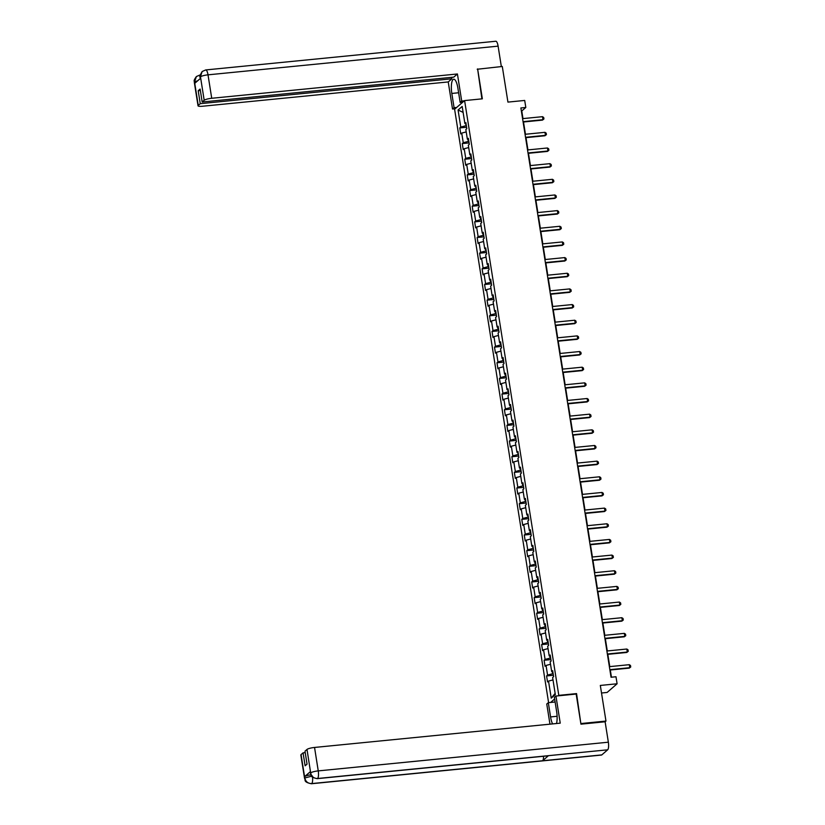 <?xml version="1.0" encoding="UTF-8"?>
<svg xmlns="http://www.w3.org/2000/svg" width="825" height="825" viewBox="0 0 825 825"><rect width="100%" height="100%" fill="white"/><g stroke="black" fill="none" stroke-linecap="round" stroke-linejoin="round"><path stroke-width="1.24" d="M601.518 693L607.107 692.453L617.1 683.781L615.986 676.758L611.047 677.243L520.884 107.951L525.814 107.467L524.7 100.444L507.932 102.104L502.291 66.474L477.211 69.259M580.893 723.865L576.562 693.598L558.803 695.362L464.599 100.578L454.606 109.24L548.594 702.642M581.295 723.515L605.962 721.071L605.117 721.803M558.803 695.362L558.267 695.826M554.637 698.971L550.636 702.446M458.071 110.003L460.773 127.071L459.793 127.916L460.742 133.939L461.732 133.093L463.258 142.725L462.268 143.581L463.227 149.603L464.207 148.748L465.733 158.379L464.753 159.235L465.702 165.258L466.692 164.402L468.218 174.034L467.228 174.89L468.188 180.912L469.167 180.056L470.693 189.698L469.714 190.554L470.662 196.577L471.653 195.721L473.179 205.353L472.189 206.209L473.148 212.231L474.127 211.375L475.654 221.007L474.674 221.863L475.623 227.886L476.613 227.03L478.139 236.672L477.149 237.528L478.108 243.55L479.088 242.694L480.614 252.326L479.624 253.182L480.583 259.205L481.573 258.349L483.099 267.981L482.109 268.837L483.058 274.859L484.048 274.003L485.574 283.645L484.584 284.491L485.543 290.513L486.533 289.657L488.049 299.3L487.07 300.156L488.018 306.178L489.008 305.322L490.535 314.954L489.545 315.81L490.504 321.832L491.483 320.977L493.01 330.608L492.03 331.464L492.979 337.487L493.969 336.631L495.495 346.273L494.505 347.129L495.464 353.152L496.444 352.296L497.97 361.927L496.99 362.783L497.939 368.806L498.929 367.95L500.455 377.582L499.465 378.438L500.424 384.46L501.404 383.604L502.93 393.247L501.951 394.092L502.899 400.115L503.889 399.269L505.416 408.901L504.426 409.757L505.385 415.779L506.364 414.923L507.891 424.555L506.911 425.411L507.86 431.434L508.85 430.578L510.376 440.21L509.386 441.066L510.345 447.088L511.325 446.232L512.851 455.874L511.871 456.73L512.82 462.753L513.81 461.897L515.336 471.529L514.346 472.385L515.305 478.407L516.285 477.551L517.811 487.183L516.832 488.039L517.78 494.062L518.77 493.206L520.297 502.848L519.307 503.704L520.266 509.726L521.245 508.87L522.772 518.502L521.792 519.358L522.741 525.381L523.731 524.525L525.257 534.157L524.267 535.012L525.226 541.035L526.206 540.179L527.732 549.821L526.752 550.667L527.701 556.689L528.691 555.833L530.217 565.476L529.227 566.332L530.176 572.354L531.166 571.498L532.692 581.13L531.702 581.986L532.661 588.008L533.651 587.153L535.167 596.784L534.188 597.64L535.136 603.663L536.126 602.807L537.653 612.449L536.663 613.305L537.622 619.327L538.601 618.472L540.127 628.103L539.148 628.959L540.097 634.982L541.087 634.126L542.613 643.758L541.623 644.614L542.582 650.636L543.562 649.78L545.088 659.423L544.108 660.268L545.057 666.291L546.047 665.445L547.573 675.077L546.583 675.933L547.542 681.955L548.522 681.099L551.224 698.156L555.328 694.598L552.626 677.542L553.616 676.686L552.657 670.663L551.678 671.519L550.151 661.877L551.131 661.021L550.182 654.998L549.192 655.854L547.666 646.222L548.656 645.367L547.697 639.344L546.717 640.2L545.191 630.568L546.171 629.712L545.222 623.69L544.232 624.546L542.706 614.903L543.696 614.048L542.747 608.025L541.757 608.881L540.231 599.249L541.221 598.393L540.262 592.371L539.272 593.227L537.745 583.595L538.735 582.739L537.787 576.716L536.797 577.572L535.27 567.93L536.26 567.084L535.301 561.062L534.322 561.918L532.795 552.276L533.775 551.42L532.826 545.397L531.836 546.253L530.31 536.621L531.3 535.765L530.341 529.743L529.361 530.599L527.835 520.967L528.815 520.111L527.866 514.088L526.876 514.944L525.35 505.302L526.34 504.446L525.381 498.424L524.401 499.28L522.875 489.648L523.854 488.792L522.906 482.769L521.916 483.625L520.389 473.993L521.379 473.137L520.42 467.115L519.441 467.971L517.914 458.329L518.894 457.473L517.945 451.461L516.955 452.306L515.429 442.674L516.419 441.818L515.46 435.796L514.48 436.652L512.954 427.02L513.934 426.164L512.985 420.142L511.995 420.998L510.469 411.366L511.459 410.51L510.5 404.487L509.52 405.343L507.994 395.701L508.973 394.845L508.025 388.823L507.035 389.678L505.508 380.047L506.498 379.191L505.539 373.168L504.56 374.024L503.033 364.392L504.013 363.536L503.064 357.514L502.074 358.37L500.548 348.728L501.538 347.872L500.579 341.849L499.599 342.705L498.073 333.073L499.053 332.217L498.104 326.195L497.114 327.051L495.588 317.419L496.578 316.563L495.629 310.54L494.639 311.396L493.113 301.754L494.103 300.908L493.144 294.886L492.154 295.742L490.627 286.1L491.618 285.244L490.669 279.221L489.679 280.077L488.153 270.445L489.142 269.589L488.183 263.567L487.204 264.423L485.677 254.791L486.657 253.935L485.708 247.912L484.718 248.768L483.192 239.126L484.182 238.27L483.223 232.248L482.243 233.104L480.717 223.472L481.697 222.616L480.748 216.593L479.758 217.449L478.232 207.818L479.222 206.962L478.263 200.939L477.283 201.795L475.757 192.153L476.737 191.307L475.788 185.285L474.798 186.13L473.272 176.498L474.262 175.642L473.302 169.62L472.323 170.476L470.797 160.844L471.776 159.988L470.827 153.966L469.838 154.822L468.311 145.19L469.301 144.334L468.342 138.311L467.363 139.167L465.836 129.525L466.816 128.669L465.867 122.647L464.877 123.503L462.175 106.446L458.071 110.003L463.124 112.396M553.142 673.695L552.595 673.747L552.265 671.622M552.833 671.736L551.678 671.519M547.573 675.077L552.595 673.747M546.047 665.445L550.523 664.259M550.667 658.041L550.12 658.092L549.78 655.968M550.347 656.081L549.192 655.854M545.088 659.423L550.12 658.092M543.562 649.78L548.048 648.594M548.182 642.376L547.635 642.438L547.305 640.313M547.872 640.417L546.717 640.2M542.613 643.758L547.635 642.438M541.087 634.126L545.562 632.94M545.707 626.722L545.16 626.773L544.82 624.659M545.397 624.762L544.232 624.546M540.127 628.103L545.16 626.773M538.601 618.472L543.087 617.286M543.221 611.067L542.675 611.119L542.345 608.994M542.912 609.108L541.757 608.881M537.653 612.449L542.675 611.119M536.126 602.807L540.602 601.631M540.746 595.403L540.2 595.464L539.859 593.34M540.437 593.443L539.272 593.227M535.167 596.784L540.2 595.464M533.651 587.153L538.127 585.967M538.261 579.748L537.714 579.8L537.384 577.686M537.952 577.789L536.797 577.572M532.692 581.13L537.714 579.8M531.166 571.498L535.652 570.312M535.786 564.094L535.239 564.145L534.899 562.021M535.477 562.134L534.322 561.918M530.217 565.476L535.239 564.145M528.691 555.833L533.167 554.658M533.301 548.439L532.424 546.367M532.991 546.48L531.836 546.253M527.732 549.821L532.764 548.491M526.206 540.179L530.692 538.993M530.826 532.775L530.279 532.826L529.939 530.712M530.516 530.815L529.361 530.599M525.257 534.157L530.279 532.826M523.731 524.525L528.206 523.339M528.34 517.12L527.464 515.048M528.031 515.161L526.876 514.944M522.772 518.502L527.804 517.172M521.245 508.87L525.731 507.684M525.865 501.466L525.319 501.517L524.989 499.393M525.556 499.507L524.401 499.28M520.297 502.848L525.319 501.517M518.77 493.206L523.246 492.03M523.38 485.801L522.844 485.863L522.503 483.739M523.071 483.842L521.916 483.625M517.811 487.183L522.844 485.863M516.285 477.551L520.771 476.365M520.905 470.147L520.358 470.198L520.028 468.084M520.596 468.188L519.441 467.971M515.336 471.529L520.358 470.198M513.81 461.897L518.286 460.711M518.42 454.493L517.543 452.42M518.11 452.533L516.955 452.306M512.851 455.874L517.883 454.544M511.325 446.232L515.811 445.057M515.945 438.838L515.398 438.89L515.068 436.765M515.635 436.879L514.48 436.652M510.376 440.21L515.398 438.89M508.85 430.578L513.325 429.392M513.459 423.173L512.583 421.111M513.15 421.214L511.995 420.998M507.891 424.555L512.923 423.225M506.364 414.923L510.85 413.738M510.984 407.519L510.438 407.571L510.108 405.446M510.675 405.56L509.52 405.343M505.416 408.901L510.438 407.571M503.889 399.269L508.365 398.083M508.499 391.865L507.623 389.792M508.19 389.905L507.035 389.678M502.93 393.247L507.963 391.916M501.404 383.604L505.89 382.418M506.024 376.2L505.478 376.262L505.147 374.137M505.715 374.241L504.56 374.024M500.455 377.582L505.478 376.262M498.929 367.95L503.405 366.764M503.549 360.546L503.002 360.597L502.662 358.483M503.229 358.586L502.074 358.37M497.97 361.927L503.002 360.597M496.444 352.296L500.93 351.11M501.064 344.891L500.517 344.943L500.187 342.818M500.754 342.932L499.599 342.705M495.495 346.273L500.517 344.943M493.969 336.631L498.444 335.455M498.589 329.227L498.042 329.288L497.702 327.164M498.279 327.267L497.114 327.051M493.01 330.608L498.042 329.288M491.483 320.977L495.969 319.791M496.103 313.572L495.557 313.624L495.227 311.51M495.794 311.613L494.639 311.396M490.535 314.954L495.557 313.624M489.008 305.322L493.484 304.136M493.628 297.918L493.082 297.969L492.742 295.845M493.319 295.958L492.154 295.742M488.049 299.3L493.082 297.969M486.533 289.657L491.009 288.482M491.143 282.263L490.597 282.315L490.267 280.191M490.834 280.304L489.679 280.077M485.574 283.645L490.597 282.315M484.048 274.003L488.534 272.817M488.668 266.599L488.122 266.65L487.781 264.536M488.359 264.639L487.204 264.423M483.099 267.981L488.122 266.65M481.573 258.349L486.049 257.163M486.183 250.944L485.306 248.872M485.873 248.985L484.718 248.768M480.614 252.326L485.647 250.996M479.088 242.694L483.574 241.508M483.708 235.29L483.161 235.342L482.821 233.217M483.398 233.331L482.243 233.104M478.139 236.672L483.161 235.342M476.613 227.03L481.088 225.854M481.222 219.625L480.686 219.687L480.346 217.563M480.913 217.666L479.758 217.449M475.654 221.007L480.686 219.687M474.127 211.375L478.613 210.189M478.748 203.971L478.201 204.023L477.871 201.908M478.438 202.012L477.283 201.795M473.179 205.353L478.201 204.023M471.653 195.721L476.128 194.535M476.262 188.317L475.386 186.244M475.953 186.357L474.798 186.13M470.693 189.698L475.726 188.368M469.167 180.056L473.653 178.881M473.787 172.662L473.241 172.714L472.911 170.589M473.478 170.703L472.323 170.476M468.218 174.034L473.241 172.714M466.692 164.402L471.168 163.216M471.302 156.998L470.425 154.935M470.993 155.038L469.838 154.822M465.733 158.379L470.766 157.049M464.207 148.748L468.693 147.562M468.827 141.343L468.28 141.395L467.95 139.27M468.517 139.384L467.363 139.167M463.258 142.725L468.28 141.395M461.732 133.093L466.207 131.907M466.342 125.689L465.465 123.616M466.032 123.729L464.877 123.503M460.773 127.071L465.805 125.74M617.1 683.781L600.322 685.441L605.962 721.071M464.599 100.578L482.357 98.825L477.623 68.908M522.978 118.604L521.771 110.983L525.814 107.467M611.449 677.201L610.304 669.993M609.768 666.61L607.829 654.338M607.293 650.956L605.344 638.674M604.808 635.302L602.869 623.019M602.333 619.637L600.383 607.365M599.847 603.982L597.908 591.7M597.372 588.328L595.423 576.046M594.887 572.663L592.948 560.392M592.412 557.009L590.463 544.737M589.927 541.355L587.988 529.072M587.452 525.7L585.502 513.418M584.977 510.036L583.028 497.764M582.491 494.381L580.542 482.099M580.016 478.727L578.067 466.445M577.531 463.062L575.592 450.79M575.056 447.408L573.107 435.126M572.571 431.753L570.632 419.471M570.096 416.099L568.147 403.817M567.61 400.434L565.672 388.162M565.135 384.78L563.186 372.498M562.65 369.126L560.711 356.843M560.175 353.461L558.226 341.189M557.69 337.807L555.751 325.524M555.215 322.152L553.266 309.87M552.729 306.488L550.791 294.216M550.254 290.833L548.305 278.561M547.769 275.179L545.83 262.897M545.294 259.524L543.345 247.242M542.809 243.86L540.87 231.588M540.334 228.205L538.385 215.923M537.859 212.551L535.91 200.269M535.373 196.886L533.424 184.614M532.898 181.232L530.949 168.95M530.413 165.578L528.474 153.295M527.938 149.923L525.989 137.641M525.453 134.258L523.514 121.987M551.224 698.156L555.143 693.402M548.522 681.099L553.008 679.913M459.793 127.916L466.589 127.246M462.268 143.581L469.074 142.911M464.753 159.235L471.549 158.565M467.228 174.89L474.035 174.219M469.714 190.554L476.51 189.874M472.189 206.209L478.995 205.538M474.674 221.863L481.47 221.193M477.149 237.528L483.955 236.847M479.624 253.182L486.43 252.512M482.109 268.837L488.916 268.166M484.584 284.491L491.391 283.821M487.07 300.156L493.876 299.475M489.545 315.81L496.351 315.14M492.03 331.464L498.836 330.794M494.505 347.129L501.311 346.448M496.99 362.783L503.797 362.113M499.465 378.438L506.272 377.767M501.951 394.092L508.757 393.422M504.426 409.757L511.232 409.087M506.911 425.411L513.707 424.741M509.386 441.066L516.192 440.395M511.871 456.73L518.667 456.05M514.346 472.385L521.153 471.714M516.832 488.039L523.627 487.369M519.307 503.704L526.113 503.023M521.792 519.358L528.588 518.688M524.267 535.012L531.073 534.342M526.752 550.667L533.548 549.997M529.227 566.332L536.033 565.651M531.702 581.986L538.508 581.316M534.188 597.64L540.994 596.97M536.663 613.305L543.469 612.624M539.148 628.959L545.954 628.289M541.623 644.614L548.429 643.943M544.108 660.268L550.914 659.598M546.583 675.933L553.389 675.262M576.562 693.598L576.025 694.072M522.576 118.645L542.499 116.676L543.696 117.47L543.933 118.975L542.489 120.11L523.112 122.017M542.499 116.676L542.974 119.687L523.05 121.657M543.933 118.975L542.489 120.11M464.32 100.815L461.711 101.073L460.154 102.424L457.896 88.172A11.643 3.352 -95.6 0 0 453.719 79.21A11.643 3.352 -95.6 0 0 451.822 93.442L454.08 107.693L452.523 109.034L448.233 81.933L202.548 106.239A6.208 1.186 171 0 1 198.031 105.806A6.208 1.186 171 0 1 198.248 105.414L200.258 103.672L451.863 78.788L448.233 81.933M461.711 101.073L457.421 73.972L453.781 77.127L202.177 102.011L204.188 100.268L200.475 76.828L200.619 78.241L194.813 83.284L194.545 81.809M451.636 77.333L451.863 78.788M456.699 107.436L454.08 107.693M455.142 108.776L452.523 109.034M462.773 102.156L460.154 102.424M457.421 73.972L211.726 98.278A6.208 1.186 171 0 0 204.188 100.268M200.403 76.89L200.186 77.272C199.279 77.261 199.939 75.343 202.166 71.517L205.724 69.939L495.815 41.25A6.363 1.836 84.4 0 1 498.104 46.148L501.342 66.567M202.177 102.011L200.124 89.059L198.206 90.729L200.258 103.672M477.613 68.918L481.903 98.866M198.206 90.729L200.351 90.513M461.319 103.414L461.144 102.321M461.629 102.269L461.752 103.043M202.166 71.517L200.423 76.694M200.197 75.116A6.363 1.836 84.4 0 0 199.856 75.034L196.381 76.539L194.535 81.984L198.248 105.414M557.102 716.275L550.574 716.925A11.643 3.352 -95.6 0 0 552.606 723.907M556.483 723.525A11.643 3.352 -95.6 0 0 556.648 711.655L554.39 697.403L555.947 696.053L560.237 723.154L314.542 747.45L318.254 770.89L608.355 742.201L605.117 721.772L580.944 724.164L576.17 694.052L555.947 696.053M550.574 716.925L548.316 702.673L546.758 704.014L549.955 724.175M555.122 702.003L548.316 702.673M301.063 754.597L304.776 778.037A6.208 1.186 -9 0 0 304.559 778.418L300.847 754.988A6.208 1.186 -9 0 1 301.063 754.597L303.074 752.854L305.219 752.637M608.355 742.201A6.363 1.836 84.4 0 1 607.664 749.812L548.46 755.669A6.363 1.836 84.4 0 1 548.13 755.813L317.233 778.656A6.363 1.836 84.4 0 0 317.573 778.501C313.933 778.501 311.644 776.686 310.695 773.066L307.003 749.44A6.208 1.186 -9 0 1 314.542 747.45M543.541 756.267A6.363 1.836 84.4 0 1 542.602 760.753L601.807 754.896L607.664 749.812M601.807 754.896A6.363 1.836 84.4 0 1 601.456 755.061L311.365 783.75A6.363 1.836 84.4 0 0 311.716 783.585C308.065 783.575 305.776 781.77 304.827 778.171L304.631 776.624A6.208 1.186 -9 0 1 310.839 774.788M312.541 777.16A6.363 1.836 84.4 0 1 311.716 783.585L542.602 760.753L548.46 755.669L317.573 778.501A6.363 1.836 84.4 0 0 318.254 770.89A6.208 1.186 171 0 0 310.716 772.881M303.074 752.854L305.126 765.796L307.044 764.136L304.992 751.193L307.003 749.44M310.437 771.581L310.654 772.942L310.221 771.973A6.208 1.186 -9 0 1 310.437 771.581L304.631 776.624M312.386 775.985L304.848 777.975M525.061 134.3L544.974 132.33L546.181 133.134L546.418 134.64L544.974 135.764L525.587 137.682M544.974 132.33L545.459 135.341L525.535 137.311M546.418 134.64L544.974 135.764M527.536 149.954L547.46 147.984L548.656 148.789L548.893 150.294L547.449 151.418L528.072 153.337M547.46 147.984L547.934 150.996L528.01 152.965M548.893 150.294L547.449 151.418M530.021 165.619L549.935 163.649L551.141 164.443L551.378 165.949L549.935 167.073L530.547 168.991M549.935 163.649L550.419 166.66L530.496 168.63M551.378 165.949L549.935 167.073M532.496 181.273L552.42 179.303L553.616 180.108L553.853 181.613L552.41 182.737L533.033 184.656M552.42 179.303L552.894 182.315L532.971 184.284M553.853 181.613L552.41 182.737M534.971 196.928L554.895 194.958L556.102 195.762L556.339 197.268L554.885 198.392L535.507 200.31M554.895 194.958L555.38 197.969L535.456 199.939M556.339 197.268L554.885 198.392M537.457 212.592L557.38 210.612L558.577 211.417L558.814 212.922L557.37 214.046L537.993 215.964M557.38 210.612L557.855 213.623L537.931 215.603M558.814 212.922L557.37 214.046M539.932 228.247L559.855 226.277L561.062 227.071L561.299 228.577L559.845 229.711L540.468 231.619M559.855 226.277L560.34 229.288L540.416 231.258M561.299 228.577L559.845 229.711M542.417 243.901L562.341 241.931L563.537 242.736L563.774 244.241L562.33 245.365L542.953 247.283M562.341 241.931L562.815 244.943L542.891 246.912M563.774 244.241L562.33 245.365M544.892 259.555L564.816 257.586L566.022 258.39L566.259 259.896L564.805 261.02L545.428 262.938M564.816 257.586L565.29 260.597L545.377 262.567M566.259 259.896L564.805 261.02M547.377 275.22L567.301 273.25L568.497 274.044L568.734 275.55L567.291 276.674L547.913 278.592M567.301 273.25L567.775 276.262L547.852 278.231M568.734 275.55L567.291 276.674M549.852 290.874L569.776 288.905L570.982 289.709L571.22 291.215L569.766 292.339L550.388 294.257M569.776 288.905L570.25 291.916L550.337 293.886M571.22 291.215L569.766 292.339M552.337 306.529L572.261 304.559L573.458 305.363L573.695 306.869L572.251 307.993L552.874 309.911M572.261 304.559L572.736 307.57L552.812 309.54M573.695 306.869L572.251 307.993M554.812 322.193L574.736 320.224L575.933 321.018L576.18 322.523L574.726 323.647L555.349 325.566M574.736 320.224L575.211 323.225L555.297 325.205M576.18 322.523L574.726 323.647M557.298 337.848L577.222 335.878L578.418 336.683L578.655 338.188L577.211 339.312L557.834 341.23M577.222 335.878L577.696 338.889L557.772 340.859M578.655 338.188L577.211 339.312M559.773 353.502L579.697 351.532L580.893 352.337L581.14 353.843L579.686 354.967L560.309 356.885M579.697 351.532L580.171 354.544L560.247 356.513M581.14 353.843L579.686 354.967M562.258 369.157L582.182 367.187L583.378 367.991L583.615 369.497L582.172 370.621L562.794 372.539M582.182 367.187L582.656 370.198L562.732 372.168M583.615 369.497L582.172 370.621M564.733 384.821L584.657 382.852L585.853 383.646L586.09 385.151L584.647 386.286L565.269 388.193M584.657 382.852L585.131 385.863L565.208 387.832M586.09 385.151L584.647 386.286M567.218 400.476L587.142 398.506L588.338 399.31L588.576 400.816L587.132 401.94L567.755 403.858M587.142 398.506L587.617 401.517L567.693 403.487M588.576 400.816L587.132 401.94M569.693 416.13L589.617 414.16L590.813 414.965L591.051 416.47L589.607 417.594L570.23 419.512M589.617 414.16L590.092 417.172L570.168 419.141M591.051 416.47L589.607 417.594M572.179 431.795L592.092 429.825L593.299 430.619L593.536 432.125L592.092 433.249L572.705 435.167M592.092 429.825L592.577 432.836L572.653 434.806M593.536 432.125L592.092 433.249M574.654 447.449L594.577 445.479L595.774 446.284L596.011 447.789L594.567 448.913L575.19 450.832M594.577 445.479L595.052 448.491L575.128 450.46M596.011 447.789L594.567 448.913M577.139 463.103L597.053 461.134L598.259 461.938L598.496 463.444L597.053 464.568L577.665 466.486M597.053 461.134L597.537 464.145L577.613 466.115M598.496 463.444L597.053 464.568M579.614 478.768L599.538 476.788L600.734 477.593L600.971 479.098L599.528 480.222L580.15 482.14M599.538 476.788L600.012 479.799L580.088 481.779M600.971 479.098L599.528 480.222M582.089 494.423L602.013 492.453L603.219 493.247L603.457 494.752L602.002 495.887L582.625 497.795M602.013 492.453L602.498 495.464L582.574 497.434M603.457 494.752L602.002 495.887M584.574 510.077L604.498 508.107L605.694 508.912L605.932 510.417L604.488 511.541L585.111 513.459M604.498 508.107L604.972 511.118L585.049 513.088M605.932 510.417L604.488 511.541M587.049 525.731L606.973 523.762L608.18 524.566L608.417 526.072L606.963 527.196L587.586 529.114M606.973 523.762L607.458 526.773L587.534 528.743M608.417 526.072L606.963 527.196M589.535 541.396L609.458 539.426L610.655 540.22L610.892 541.726L609.448 542.85L590.071 544.768M609.458 539.426L609.933 542.438L590.009 544.407M610.892 541.726L609.448 542.85M592.01 557.05L611.933 555.081L613.14 555.885L613.377 557.391L611.923 558.515L592.546 560.433M611.933 555.081L612.418 558.092L592.494 560.062M613.377 557.391L611.923 558.515M594.495 572.705L614.419 570.735L615.615 571.539L615.852 573.045L614.408 574.169L595.031 576.087M614.419 570.735L614.893 573.746L594.969 575.716M615.852 573.045L614.408 574.169M596.97 588.369L616.894 586.4L618.1 587.194L618.337 588.699L616.883 589.823L597.506 591.742M616.894 586.4L617.368 589.401L597.455 591.381M618.337 588.699L616.883 589.823M599.455 604.024L619.379 602.054L620.575 602.858L620.812 604.364L619.369 605.488L599.992 607.406M619.379 602.054L619.853 605.065L599.93 607.035M620.812 604.364L619.369 605.488M601.93 619.678L621.854 617.708L623.05 618.513L623.298 620.018L621.844 621.143L602.467 623.061M621.854 617.708L622.328 620.72L602.415 622.689M623.298 620.018L621.844 621.143M604.416 635.333L624.339 633.363L625.536 634.167L625.773 635.673L624.329 636.797L604.952 638.715M624.339 633.363L624.814 636.374L604.89 638.344M625.773 635.673L624.329 636.797M606.891 650.997L626.814 649.028L628.011 649.822L628.258 651.327L626.804 652.462L607.427 654.369M626.814 649.028L627.289 652.039L607.365 654.008M628.258 651.327L626.804 652.462M609.376 666.652L629.3 664.682L630.496 665.486L630.733 666.992L629.289 668.116L609.912 670.034M629.3 664.682L629.774 667.693L609.85 669.663M630.733 666.992L629.289 668.116M498.104 46.148L208.013 74.838L211.726 98.278M458.628 92.761L451.822 93.442M205.724 69.939A6.363 1.836 84.4 0 1 208.013 74.838A6.208 1.186 171 0 0 200.475 76.828M198.031 105.806L194.318 82.366A6.208 1.186 -9 0 1 194.535 81.984M197.825 80.675L194.597 81.922M200.186 77.272L200.382 78.457M194.318 82.366C194.844 80.891 192.576 81.953 196.381 76.539M304.559 778.418C306.003 779.584 302.579 781.945 311.365 783.75M310.437 773.324C311.85 774.489 308.529 776.903 317.233 778.656"/></g></svg>
